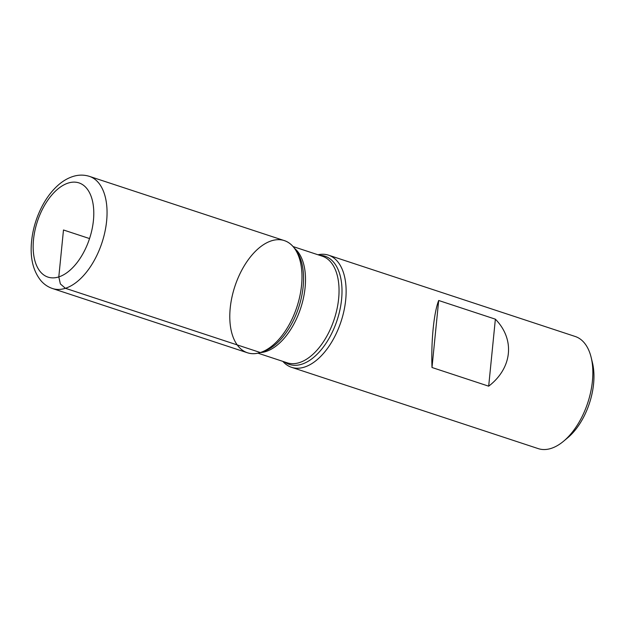<?xml version="1.0" encoding="UTF-8"?>
<svg xmlns="http://www.w3.org/2000/svg" width="625" height="625" viewBox="0 0 625 625"><rect width="100%" height="100%" fill="white"/><g stroke="black" fill="none" stroke-linecap="round" stroke-linejoin="round"><path stroke-width="0.94" d="M317.977 254.766A59.039 32.672 108.2 0 1 328.516 255.172A59.039 32.672 108.2 0 1 341.062 321.469A59.039 32.672 108.2 0 1 291.555 367.312A59.039 32.672 108.2 0 1 282.844 361.375M291.555 367.312L538.258 448.625A59.039 32.672 -71.8 0 0 551.164 448.391A59.039 32.672 -71.8 0 0 563.539 441.258A59.039 32.672 -71.8 0 0 591.164 357.445A59.039 32.672 -71.8 0 0 575.219 336.484L328.516 255.172M488.68 386.18C512.359 368.047 515.219 339.406 495.367 319.172L438.688 300.492C433.867 312.586 431.008 341.234 432 367.5L488.68 386.18L495.367 319.172M260.312 352.531A59.039 32.672 -71.8 0 0 260.719 352.398A59.039 32.672 -71.8 0 0 296.914 306.922A59.039 32.672 -71.8 0 0 294.852 248.836A59.039 32.672 -71.8 0 0 234.961 286.141A59.039 32.672 -71.8 0 0 260.312 352.531L65.383 288.281L60.359 283.922L58.805 276.883L63.484 229.984L89.547 238.57M591.164 357.445L592.453 362.75A52.836 29.242 108.2 0 1 567.727 437.758L563.539 441.258M432 367.5L438.688 300.492M284.367 240.625A59.039 32.672 108.2 0 1 296.914 306.922A59.039 32.672 108.2 0 1 247.406 352.766L52.477 288.516A59.039 32.672 108.2 0 0 101.984 242.672A59.039 32.672 108.2 0 0 89.438 176.375L284.367 240.625M319.656 255.32A56.953 31.516 108.2 0 1 337.117 320.172A56.953 31.516 108.2 0 1 284.523 361.93M260.719 352.398L263.758 351.375A56.953 31.516 -71.8 0 0 298.672 307.5A56.953 31.516 -71.8 0 0 296.688 251.461L294.852 248.836M294.461 248.289A56.125 31.055 108.2 0 1 300.688 308.164A56.125 31.055 108.2 0 1 260.078 352.602M257.945 353.172L287.164 362.797A56.125 31.055 -71.8 0 0 334.227 319.219A56.125 31.055 -71.8 0 0 322.297 256.188L293.078 246.563M68.172 183.078A49.594 27.445 -71.8 0 0 35.188 261.742A49.594 27.445 -71.8 0 0 87.102 245.125A49.594 27.445 -71.8 0 0 68.172 183.078M89.438 176.375C83.977 174.656 78.414 174.711 72.758 176.547C67.406 178.312 62.375 181.336 57.672 185.602C51.852 190.898 46.805 197.516 42.531 205.469C35.742 218.32 31.984 231.758 31.25 245.781C30.57 260.094 33.742 271.664 40.773 280.508C43.992 284.289 47.891 286.961 52.477 288.516"/></g></svg>
